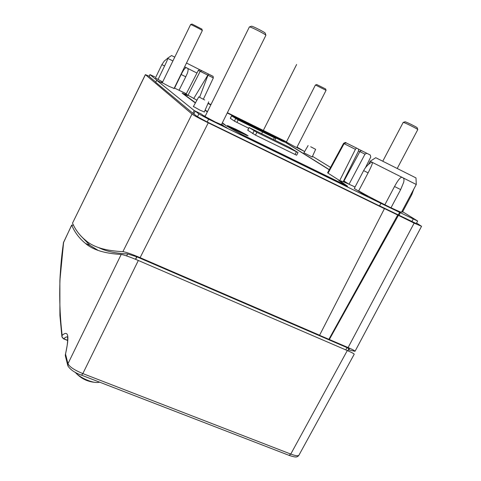 <?xml version="1.0" encoding="UTF-8"?>
<svg xmlns="http://www.w3.org/2000/svg" width="481" height="481" viewBox="0 0 481 481"><rect width="100%" height="100%" fill="white"/><g stroke="black" fill="none" stroke-linecap="round" stroke-linejoin="round"><path stroke-width="0.72" d="M67.683 340.326L63.739 338.762C65.524 337.097 66.907 336.532 67.893 337.079M81.626 375.21L289.069 455.357L290.777 454.07C295.562 455.862 298.298 456.21 298.99 455.104L354.208 354.238C354.287 353.818 351.984 352.585 347.3 350.547L138.33 260.474C129.924 256.938 124.218 254.924 121.194 254.443L67.971 363.702L67.911 365.951C70.43 369.799 74.982 372.877 81.566 375.186L82.84 373.593C74.387 370.081 69.432 366.787 67.971 363.702L65.512 354.01L65.392 356L67.743 365.35M65.302 354.695L65.512 354.01C69.529 336.045 68.404 329.828 62.139 335.371C58.514 304.01 58.971 273.04 63.51 242.46L71.723 225.168C74.633 232.233 79.221 238.323 85.492 243.446C92.833 249.861 104.732 253.529 121.194 254.443M60.233 274.308L59.872 280.742L59.909 315.482M61.947 336.94L62.139 335.371C61.766 336.898 62.302 338.029 63.739 338.762L61.947 336.94M71.723 225.168L73.461 225.12M98.106 250.379L90.031 245.394L80.82 235.906M63.636 242.015L59.872 280.742M135.666 259.349L136.905 256.848L127.633 253.938C115.26 253.349 105.525 251.196 98.437 247.487M135.468 259.271L136.7 256.782M348.268 349.831L355.026 351.298C355.104 350.847 352.795 349.603 348.106 347.553L319.113 335.125L319.594 335.227L384.439 208.658L383.802 208.249L397.703 215.019L328.872 339.345M384.439 208.658L208.261 122.835C199.585 118.56 194.168 115.638 191.997 114.063L145.364 74.627L72.517 223.136C75.421 229.9 79.906 235.732 85.967 240.638C93.428 247.18 105.736 250.848 122.895 251.635C125.944 252.098 131.68 254.1 140.103 257.654L319.594 335.227M136.905 256.848L346.999 347.613L345.779 349.885M348.659 349.098L349.465 349.152L346.987 347.625M145.364 74.627L149.176 76.238M416.582 223.04L421.56 226.292L414.141 223.124L397.703 215.019M207.227 121.988L379.527 205.94L380.91 203.337L208.616 119.192L207.227 121.988L197.499 116.739L192.875 113.263L155.724 82.287L156.686 80.291L162.007 82.912L157.479 80.682L149.952 74.621L149.062 76.467L155.814 82.095M379.569 205.862L416.287 223.581L417.646 221.05L380.91 203.337M329.371 339.454L398.364 215.44M417.658 221.038L402.657 211.742M391.017 207.744C397.847 210.997 401.346 212.464 401.521 212.151L416.269 184.488L371.939 162.193C373.286 161.742 371.999 165.308 368.091 172.895L363.648 170.587L354.275 188.474L368.073 197.054L358.67 190.849C364.851 194.474 373.587 199.104 384.866 204.744L390.981 207.81L400.667 189.586L394.534 186.502L384.866 204.744M401.671 211.862L402.435 212.157L411.814 194.583M208.616 119.192L198.869 113.961L195.28 111.075L201.407 114.069L195.28 111.075L193.945 113.787M205.243 116.131L203.373 115.626L201.407 114.069L203.373 115.626L215.29 122.012L226.07 127.279L215.29 122.012L223.376 125.523L221.597 124.314M227.651 128.469L226.07 127.279L227.651 128.469L368.073 197.054L227.651 128.469M368.091 172.895L358.67 190.849M186.285 93.777L179.022 90.302L185.75 76.798L181.181 74.507L174.567 88.059L175.054 88.348L174.32 87.987L186.285 93.777M172.865 60.943L167.731 58.321C168.326 57.792 167.28 60.347 164.592 65.999L161.881 64.61L155.411 77.97L162.662 81.95M162.356 82.588L160.919 82.035L162.007 82.912L160.979 82.101L169.18 86.424L174.098 88.444M149.952 74.621L154.804 76.846M286.46 141.841L227.393 112.686M210.967 104.569L208.123 103.174M297.024 147.102L303.77 151.052L299.897 149.14L304.665 151.521M286.369 142.015L293.494 145.959L299.897 149.14L296.903 147.33M196.957 73.046L187.133 68.128C188.36 68.338 188.432 70.058 187.35 73.292L185.75 76.798M179.142 90.314L186.309 93.729M181.181 74.507C183.989 68.819 185.973 66.691 187.133 68.128L184.626 66.871M164.592 65.999L158.099 79.389M161.881 64.61L164.322 61.027L167.46 58.466M199.699 69.685L186.502 63.029M174.723 57.113L171.573 55.543L167.574 58.237M162.229 82.846L190.62 24.555C191.444 24.609 202.423 30.219 202.339 30.543L173.972 88.702M192.009 24.056L201.846 29.058M315.422 85.005L326.064 90.332L296.795 147.547M316.763 84.554L325.637 88.979L326.064 90.314M249.374 26.96L249.615 26.924C251.377 27.014 265.933 34.47 265.909 35.269L221.344 124.826M251.461 26.233L251.653 26.221C253.144 26.287 265.235 32.492 265.235 33.177L265.909 35.269M398.238 214.959L399.615 212.38M398.899 215.38L400.276 212.794M403.198 122.414L403.884 122.559C406.667 123.491 417.965 129.185 417.791 129.569L397.234 168.452M405.044 121.801L405.621 121.927C407.954 122.703 417.346 127.435 417.207 127.772L417.791 129.569M394.534 186.502C398.659 178.842 401.437 175.956 402.88 177.85C403.998 178.138 404.268 179.629 403.679 182.311L400.667 189.58M363.648 170.587L363.648 170.587C365.512 167.087 368.121 164.304 371.482 162.241L371.939 162.193L370.178 161.255M416.281 184.488L415.987 177.922L375.745 157.702L370.166 161.255L368.488 164.43M310.696 146.753L315.644 149.338L310.696 146.753M204.659 99.964L198.779 96.861L204.659 99.964M292.947 147.09L284.337 141.709L274.176 136.159L227.236 112.993L274.176 136.159M349.056 184.229L364.977 154.167L366.811 153.277L370.286 155.032L370.737 157.065L365.422 167.761M364.977 154.167L358.525 150.926L358.471 149.05L356.487 148.046L355.411 149.35L339.49 180.982M339.406 180.922L338.756 180.02L328.066 173.178L344.083 143.663L343.548 143.392C345.19 142.4 346.019 142.226 346.049 142.863L344.083 143.663L355.411 149.35M358.525 150.92L343.2 181.716M339.544 181.024L339.995 181.072M343.644 180.814L343.993 181L359.866 151.599L360.792 150.751L361.772 150.775L358.646 149.206L361.724 150.751M348.785 184.109L343.993 181M182.708 93.561L187.752 95.563L186.087 94.156L196.921 100.198M291.739 146.338L329.238 169.775L293.001 146.988M343.548 143.392L327.597 172.805L328.066 173.178M298.022 152.531L296.633 155.243L255.477 135.119L247.709 130.225L249.068 127.531L289.219 147.228L298.022 152.531L256.872 132.353L249.068 127.531M272.42 136.273L284.361 142.087L269.973 134.794M240.127 132.425L248.112 135.913C247.09 135.017 242.869 132.726 235.456 129.046L227.399 125.523C228.373 126.395 232.618 128.698 240.127 132.425M248.701 128.253L234.409 121.134L230.369 118.326M225.938 125.595L222.372 122.757M183.171 93.645L195.49 102.772M284.505 141.817L289.688 145.058M212.722 76.184L208.417 74.002C215.043 77.784 212.47 74.964 213.336 77.928L208.087 75.289L208.423 74.002L199.801 69.715L198.322 70.382L186.081 94.168L185.474 93.891L186.905 95.004L182.095 93.104L195.364 103M193.687 98.593L207.816 75.15L200.18 71.314L187.879 95.485M199.639 97.198L208.429 74.008M282.581 141.167L271.615 135.69L282.503 141.324M246.867 135.239L236.989 129.864L234.494 128.643L236.207 129.888L228.625 126.178L246.741 135.492M236.604 130.676L236.79 130.309M234.331 128.968L234.494 128.643M270.821 135.257L275.745 138.384L274.32 137.758L238.161 119.931L231.529 115.861L270.821 135.257M99.603 382.154L98.196 382.437C92.358 383.261 79.642 377.639 75.156 372.222M330.531 167.388L312.482 156.319M192.875 113.263L194.21 110.552L195.28 111.075M156.686 80.291L194.21 110.552M312.181 156.986L303.92 152.808M207.996 103.463L210.822 104.858M227.248 112.963L273.887 135.985L285.365 142.22L329.305 169.655M355.044 187.001C345.454 182.485 340.47 180.447 340.091 180.88L347.565 186.243L240.945 134.133L224.849 124.988L222.234 123.04M207.329 111.923L205.062 110.233M204.323 111.941L199.886 110.125L193.422 106.493M296.627 64.484L261.688 133.676M347.3 350.547L290.777 454.07L82.84 373.593L138.33 260.474M61.905 336.598L59.909 315.398M126.653 255.928L127.633 253.938M145.418 74.699L72.517 223.136M414.141 223.124L348.106 347.553M140.103 257.654L208.261 122.835M191.997 114.063L122.895 251.635M149.994 74.663L149.098 76.509M197.499 116.739L198.869 113.961M411.826 221.675L413.203 219.108M413.828 189.063L411.814 194.577L411.069 194.246M361.772 150.775L366.811 153.277M356.487 148.046L346.049 142.863L356.529 148.058M341.39 182.269L341.119 182.101C338.991 180.724 338.203 180.032 338.756 180.02M348.641 183.934L343.266 181.577M205.177 109.969L207.455 111.664M210.81 104.888L207.984 103.493L210.81 104.888M226.172 125.721L240.572 133.862L347.005 185.876L341.119 182.101M274.362 136.279L284.373 141.733M198.322 70.382L200.18 71.314L201.9 70.731M240.326 133.682L239.73 133.52M240.103 133.712L240.638 133.983M295.039 154.533L296.434 151.816M256.872 132.353L255.477 135.119M252.687 133.64L254.076 130.88M249.128 127.585L247.775 130.279M273.455 139.466L274.32 137.758M238.161 119.931L236.905 122.451M234.409 121.134L235.66 118.621M231.577 115.903L230.357 118.356M67.526 337.169C67.797 338.762 67.671 341.57 67.142 345.605L65.284 355.561M67.677 340.482L63.564 338.858M85.492 243.446L90.031 245.394M63.342 243.019L71.711 225.018M289.195 455.405C295.52 457.467 297.174 457.593 298.893 455.273M355.056 351.244L421.542 226.323M192.027 24.05L190.56 24.549M201.846 29.046L202.339 30.543M286.261 142.226L315.422 84.999M316.787 84.548L315.446 84.993M204.99 116.642L249.38 26.948M251.527 26.214L249.465 26.912M382.786 161.201L403.204 122.396M405.092 121.783L403.258 122.384M315.644 149.344L312.133 157.095M308.117 145.545L303.86 152.916M198.779 96.861L193.32 106.674M208.706 101.828L204.239 112.133M361.664 150.727L366.708 153.235M347.414 186.165L339.327 180.868M187.734 95.551L182.702 93.554M203.445 99.032L213.336 77.928M199.801 69.715L208.195 73.888M275.823 138.444L274.934 140.193M231.529 115.861L230.309 118.314M347.775 350.751L348.911 348.623M75.661 372.775C80.928 378.523 87.464 381.728 95.274 382.383"/></g></svg>
